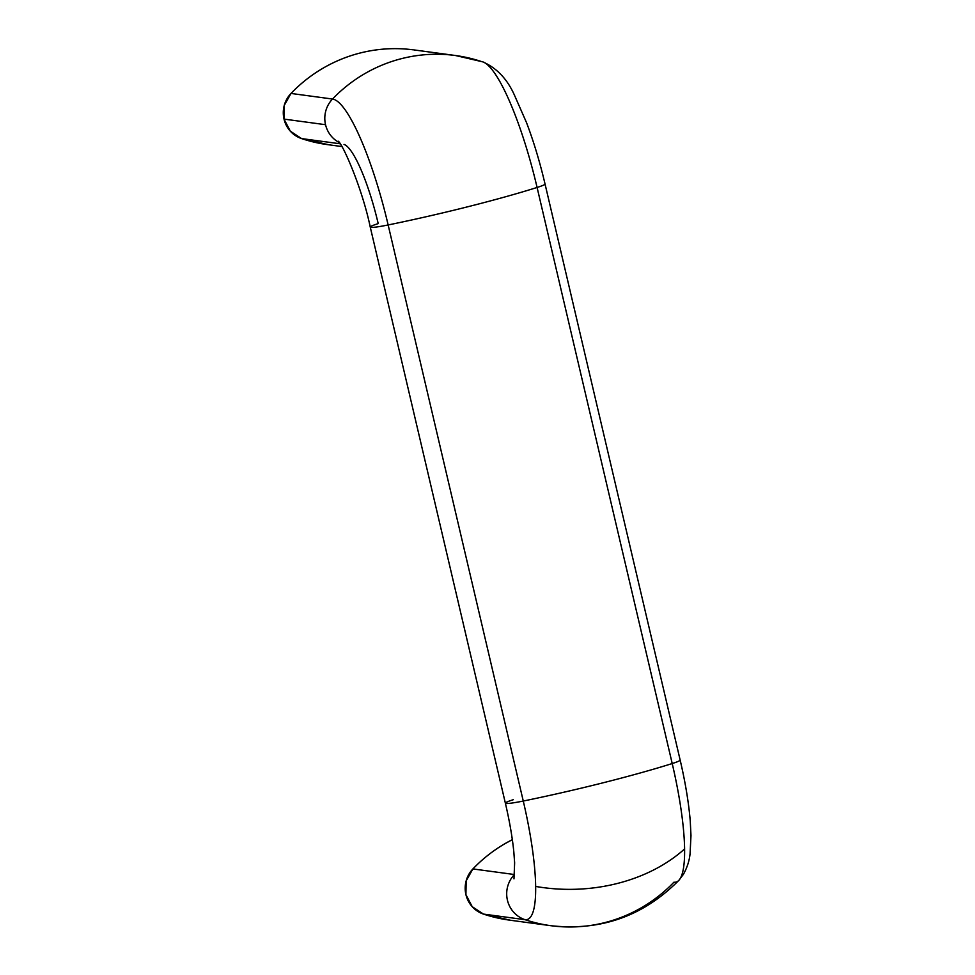 <?xml version="1.0" encoding="UTF-8"?>
<svg xmlns="http://www.w3.org/2000/svg" width="975" height="975" viewBox="0 0 975 975"><rect width="100%" height="100%" fill="white"/><g stroke="black" fill="none" stroke-linecap="round" stroke-linejoin="round"><path stroke-width="1.46" d="M678.929 880.267A125.994 25.338 -104.1 0 0 684.596 848.945A125.994 25.338 -104.1 0 0 672.214 763.547L537.091 187.468A148.383 11.663 166.8 0 1 388.148 224.957A125.994 25.338 -104.1 0 0 332.512 99.036A148.383 144.885 -82.3 0 1 454.728 55.417A148.383 144.885 97.7 0 0 332.512 99.036A27.398 26.752 97.7 0 0 325.54 124.702A27.398 26.752 97.7 0 0 339.288 142.569A27.398 26.752 -82.3 0 1 325.54 124.702L284.017 119.096A27.398 26.752 97.7 0 0 301.592 138.584L340.141 143.788L301.592 138.584L290.331 131.186L284.017 119.096L284.273 105.361L291.001 93.442C300.507 83.521 311.159 75.124 322.944 68.238C334.742 61.364 347.21 56.27 360.372 52.955C373.535 49.64 386.88 48.238 400.396 48.75M510.217 920.217A148.383 144.885 97.7 0 1 483.478 914.087A27.398 26.752 97.7 0 1 472.899 868.932L514.41 874.526A27.398 26.752 97.7 0 0 525.001 919.681A27.398 26.752 -82.3 0 1 514.41 874.526L472.899 868.932A148.383 144.885 97.7 0 1 512.338 839.658L504.843 843.741C493.045 850.614 482.406 859.012 472.899 868.932L466.16 880.864L465.916 894.599L472.217 906.689L483.478 914.087L525.001 919.681A125.994 25.338 -104.1 0 0 535.653 886.433A125.994 25.338 -104.1 0 0 523.27 801.036A148.383 11.663 -13.2 0 0 672.214 763.547A27.398 2.157 -13.2 0 0 680.148 760.049A27.398 2.157 166.8 0 1 672.214 763.547A148.383 11.663 166.8 0 1 523.27 801.036A125.994 25.338 75.9 0 1 535.653 886.433A148.383 110.699 -0.8 0 0 617.126 883.521A148.383 110.699 -0.8 0 0 684.596 848.945A148.383 110.699 179.2 0 1 617.126 883.521A148.383 110.699 179.2 0 1 535.653 886.433A125.994 25.338 75.9 0 1 525.001 919.681A148.383 144.885 97.7 0 0 551.728 925.811A148.383 144.885 -82.3 0 1 525.001 919.681L483.478 914.087L510.632 920.278M328.733 144.775L301.592 138.584A148.383 144.885 97.7 0 0 328.331 144.727M413.205 49.823A148.383 144.885 97.7 0 0 291.001 93.442L332.512 99.036A125.994 25.338 75.9 0 1 388.148 224.957L523.27 801.036L388.148 224.957A148.383 11.663 -13.2 0 0 537.091 187.468A27.398 2.157 -13.2 0 0 545.025 183.97A27.398 2.157 166.8 0 1 537.091 187.468L672.214 763.547A125.994 25.338 75.9 0 1 684.596 848.945A125.994 25.338 75.9 0 1 679.185 879.986A125.994 25.338 75.9 0 1 673.932 882.192A148.383 144.885 -82.3 0 1 551.728 925.811M505.379 803.193A27.398 2.157 -13.2 0 0 523.27 801.036A27.398 2.157 166.8 0 1 505.379 803.193A27.398 2.157 166.8 0 1 513.313 799.695M370.268 227.114A27.398 2.157 -13.2 0 0 388.148 224.957A27.398 2.157 166.8 0 1 370.268 227.114A27.398 2.157 166.8 0 1 378.202 223.616A79.475 15.978 -104.1 0 0 344.029 144.41M537.091 187.468A125.994 25.338 -104.1 0 0 482.918 61.912A125.994 25.338 75.9 0 1 537.091 187.468M454.728 55.417A148.383 144.885 -82.3 0 1 481.455 61.547M284.017 119.096L325.54 124.702A27.398 26.752 -82.3 0 1 332.512 99.036L291.001 93.442A27.398 26.752 97.7 0 0 284.017 119.096M413.985 49.92L455.496 55.514L482.783 61.864C496.897 68.055 507.548 79.353 514.715 95.769L526.537 122.667C533.678 141.497 539.845 161.935 545.037 183.995L680.16 760.086C685.315 782.157 688.679 802.413 690.239 820.84L690.983 835.563L690.068 853.722C689.398 860.632 687.192 867.494 683.426 874.307L678.892 880.303C643.561 916.037 600.917 931.174 550.948 925.714L509.438 920.12M513.983 878.865L514.629 862.814L513.837 852.04C512.387 837.476 509.572 821.182 505.367 803.156L370.256 227.077C361.871 186.895 342.152 142.947 338.191 141.192M341.872 146.555L327.551 144.617"/></g></svg>
